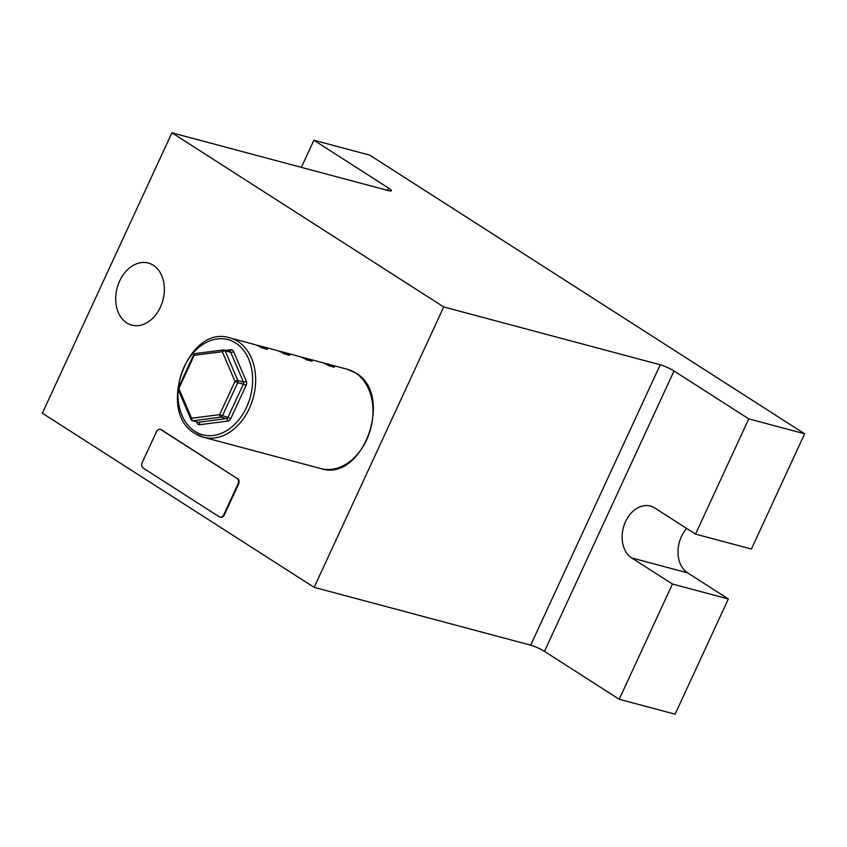 <?xml version="1.0" encoding="UTF-8"?>
<svg xmlns="http://www.w3.org/2000/svg" width="847" height="847" viewBox="0 0 847 847"><rect width="100%" height="100%" fill="white"/><g stroke="black" fill="none" stroke-linecap="round" stroke-linejoin="round"><path stroke-width="1.27" d="M192.068 420.536A2.139 1.578 -75.1 0 0 192.396 420.684A2.139 1.578 -75.1 0 0 192.862 420.715L198.452 422.208L226.52 418.63L220.929 417.137A2.139 1.387 -97.3 0 1 219.627 414.67L235 381.404L222.295 351.706A2.139 1.048 -23.2 0 1 225.143 350.859A2.139 1.578 -75.1 0 0 224.582 350.16A2.139 1.578 -75.1 0 0 224.243 350.012A2.139 1.578 -75.1 0 0 223.788 349.98A2.139 1.387 -97.3 0 0 223.428 349.959A2.139 1.387 -97.3 0 0 222.295 351.706L194.228 355.285A2.139 1.387 -97.3 0 1 195.35 353.527A2.139 1.387 -97.3 0 1 195.71 353.559M192.862 420.715A2.139 1.387 -97.3 0 1 191.56 418.238L219.627 414.67L227.97 417.402L243.343 384.136L237.753 382.643L222.38 415.909A2.139 1.578 -75.1 0 1 220.929 417.137L192.862 420.715M256.472 345.163A51.392 37.914 -75.1 0 1 259.298 345.767A51.392 37.914 -75.1 0 1 267.334 349.324L261.755 347.831A51.392 37.914 -75.1 0 0 253.708 344.274L229.96 337.932A51.392 37.914 104.9 0 1 238.007 341.489A51.392 37.914 104.9 0 1 251.559 403.024A51.392 37.914 104.9 0 1 203.449 437.243A51.392 37.914 104.9 0 1 195.403 433.675M278.822 351.124A51.392 37.914 -75.1 0 1 281.649 351.727A51.392 37.914 -75.1 0 1 289.695 355.295L284.105 353.802A51.392 37.914 -75.1 0 0 276.058 350.235L259.298 345.767M301.172 357.095A51.392 37.914 -75.1 0 1 303.999 357.699A51.392 37.914 -75.1 0 1 312.045 361.256L306.455 359.763A51.392 37.914 -75.1 0 0 298.419 356.206L281.649 351.727M323.522 363.067A51.392 37.914 -75.1 0 1 326.349 363.67A51.392 37.914 -75.1 0 1 334.396 367.227L328.805 365.735A51.392 37.914 -75.1 0 0 320.769 362.177L303.999 357.699M235 381.404A2.139 1.048 -23.2 0 1 237.838 380.547L243.428 382.039L230.733 352.341L225.143 350.859L237.838 380.547A2.139 1.578 -75.1 0 1 237.753 382.643L235 381.404M191.358 419.794A2.139 1.048 -23.2 0 1 190.988 419.456A2.139 1.048 -23.2 0 1 191.56 418.238L178.855 388.551A2.139 1.048 -23.2 0 0 178.283 389.758L190.988 419.456A2.139 2.139 0 0 0 192.396 420.684L197.986 422.177A2.139 1.578 104.9 0 0 198.452 422.208A2.139 1.387 82.7 0 1 199.754 424.675L227.832 421.107A4.288 3.155 -75.1 0 0 230.723 418.651L246.096 385.385A4.288 3.155 -75.1 0 0 246.276 381.182L233.571 351.494A4.288 3.155 -75.1 0 0 232.449 350.107A4.288 3.155 -75.1 0 0 230.86 349.747A2.139 1.387 82.7 0 1 229.791 351.494M153.328 265.27A32.122 23.695 -75.1 0 0 148.31 263.046A32.122 23.695 -75.1 0 0 118.241 284.423A32.122 23.695 -75.1 0 0 126.711 322.887A32.122 23.695 -75.1 0 0 131.73 325.11A32.122 23.695 -75.1 0 0 161.809 303.724A32.122 23.695 -75.1 0 0 153.328 265.27M686.673 528.433A27.835 20.54 -75.1 0 0 687.563 572.837L728.335 598.967L675.08 714.201L619.21 699.273L544.462 651.385A10.704 1.652 24.8 0 0 530.677 645.17L660.247 364.761A10.704 1.652 -155.2 0 1 674.021 370.986L748.769 418.873L695.525 534.108L654.752 507.988A27.835 20.54 -75.1 0 0 650.401 506.061A27.835 20.54 -75.1 0 0 624.334 524.589A27.835 20.54 -75.1 0 0 631.682 557.919L672.454 584.038L619.21 699.273M301.352 167.367L313.888 140.231L388.635 188.129A10.704 1.652 -155.2 0 1 391.367 190.755A10.704 1.652 -155.2 0 1 388.445 190.617L171.92 132.799L443.722 306.953L314.152 587.352L530.677 645.17M314.152 587.352L42.35 413.209L171.92 132.799M728.335 598.967L672.454 584.038M313.888 140.231L369.768 155.16L804.65 433.791L748.769 418.873M695.525 534.108L751.405 549.025L804.65 433.791M160.538 429.45A4.288 3.155 104.9 0 1 160.824 429.514A4.288 3.155 104.9 0 1 161.502 429.81L160.941 429.662A4.288 3.155 -75.1 0 0 160.274 429.365A4.288 3.155 -75.1 0 0 156.441 431.758L142.243 462.483A4.288 3.155 -75.1 0 0 143.185 468.073L219.299 516.829A4.288 3.155 -75.1 0 0 219.966 517.125A4.288 3.155 -75.1 0 0 223.788 514.732L237.986 483.997A4.288 3.155 -75.1 0 0 237.044 478.417L160.941 429.662M237.044 478.417L161.502 429.81M237.605 478.566A4.288 3.155 104.9 0 1 238.547 484.156L237.986 483.997M223.788 514.732L224.349 514.881L238.547 484.156M224.349 514.881A4.288 3.155 104.9 0 1 220.527 517.273A4.288 3.155 104.9 0 1 220.252 517.189M443.722 306.953L660.247 364.761M355.348 372.818A51.392 37.914 -75.1 0 0 347.312 369.26L355.613 372.945C394.723 394.469 362.855 482.822 320.791 468.571A51.392 37.914 -75.1 0 0 368.9 434.363A51.392 37.914 -75.1 0 0 355.348 372.818M178.188 389.482A49.253 36.336 -75.1 0 0 194.895 431.388A49.253 36.336 -75.1 0 0 246.562 407.238A49.253 36.336 -75.1 0 0 235.72 343.035A49.253 36.336 -75.1 0 0 178.325 387.979M229.368 351.473A2.139 1.578 104.9 0 1 229.833 351.505A2.139 1.578 104.9 0 1 230.172 351.653A2.139 1.578 104.9 0 1 230.733 352.341A2.139 1.048 156.8 0 0 233.571 351.494M196.557 421.795L197.044 422.939A4.288 3.155 -75.1 0 0 199.754 424.675M225.715 350.404L230.86 349.747M178.304 388.021L193.677 354.755L194.228 355.285L178.855 388.551L178.304 388.021A2.139 2.139 0 0 0 178.283 389.758M230.723 418.651L227.97 417.402A2.139 1.578 104.9 0 1 226.52 418.63A2.139 1.387 82.7 0 1 227.832 421.107M246.276 381.182A2.139 1.048 156.8 0 1 243.428 382.039A2.139 1.578 104.9 0 1 243.343 384.136L246.096 385.385M197.044 422.939A2.139 1.048 156.8 0 0 197.637 422.081M387.587 190.384L388.635 188.129M674.021 370.986L544.462 651.385M687.563 572.837L631.682 557.919M229.96 337.932C187.907 323.681 156.039 412.034 195.138 433.558L203.449 437.243L320.791 468.571M326.349 363.67L347.312 369.26M193.677 354.755A2.139 2.139 0 0 1 195.35 353.527L223.428 349.959A2.139 2.139 0 0 1 224.243 350.012L229.833 351.505M160.274 429.365L160.824 429.514M219.966 517.125L220.527 517.273"/></g></svg>
